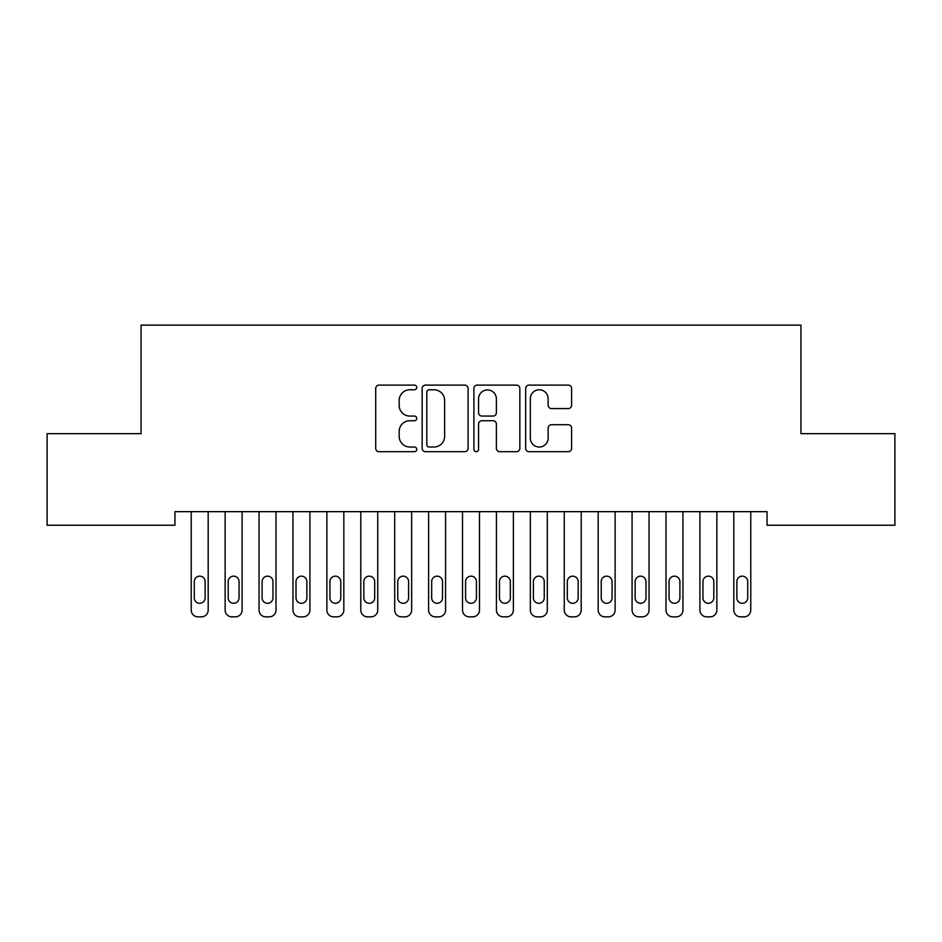 <?xml version="1.0" encoding="UTF-8"?>
<svg xmlns="http://www.w3.org/2000/svg" width="942" height="942" viewBox="0 0 942 942"><rect width="100%" height="100%" fill="white"/><g stroke="black" fill="none" stroke-linecap="round" stroke-linejoin="round"><path stroke-width="1.41" d="M416.741 387.445A2.331 2.331 0 0 0 414.409 385.113L379.049 385.113A3.332 3.332 0 0 0 375.717 388.445L375.717 448.357A3.332 3.332 0 0 0 379.049 451.689L414.409 451.689A2.331 2.331 0 0 0 416.741 449.358A2.331 2.331 0 0 0 414.409 447.026L409.841 447.026A10.656 10.656 0 0 1 399.184 436.382L399.184 431.389A10.656 10.656 0 0 1 409.841 420.733L414.409 420.733A2.331 2.331 0 0 0 416.741 418.401A2.331 2.331 0 0 0 414.409 416.07L409.841 416.07A10.656 10.656 0 0 1 399.184 405.425L399.184 400.432A10.656 10.656 0 0 1 409.841 389.776L414.409 389.776A2.331 2.331 0 0 0 416.741 387.445M568.285 408.581A3.332 3.332 0 0 0 571.606 405.248L571.606 388.445A3.332 3.332 0 0 0 568.285 385.113L529.004 385.113A3.332 3.332 0 0 0 525.671 388.445L525.671 448.357A3.332 3.332 0 0 0 529.004 451.689L568.285 451.689A3.332 3.332 0 0 0 571.606 448.357L571.606 428.057A3.332 3.332 0 0 0 568.285 424.724L551.47 424.724A3.332 3.332 0 0 0 548.138 428.057L548.138 438.124A8.902 8.902 0 0 1 539.236 447.026A8.902 8.902 0 0 1 530.334 438.124L530.334 398.678A8.902 8.902 0 0 1 539.236 389.776A8.902 8.902 0 0 1 548.138 398.678L548.138 405.248A3.332 3.332 0 0 0 551.47 408.581L568.285 408.581M767.047 511.659L174.953 511.659L174.953 525.224L47.1 525.224L47.1 433.661L141.041 433.661L141.041 325.143L800.959 325.143L800.959 433.661L894.9 433.661L894.9 525.224L767.047 525.224L767.047 511.659M468.092 388.445A3.332 3.332 0 0 0 464.759 385.113L425.478 385.113A3.332 3.332 0 0 0 422.157 388.445L422.157 448.357A3.332 3.332 0 0 0 425.478 451.689L464.759 451.689A3.332 3.332 0 0 0 468.092 448.357L468.092 388.445M477.241 385.113L516.522 385.113A3.332 3.332 0 0 1 519.843 388.445L519.843 448.357A3.332 3.332 0 0 1 516.522 451.689L499.707 451.689A3.332 3.332 0 0 1 496.387 448.357L496.387 424.065A3.332 3.332 0 0 0 493.055 420.733L481.904 420.733A3.332 3.332 0 0 0 478.571 424.065L478.571 449.358A2.331 2.331 0 0 1 476.24 451.689A2.331 2.331 0 0 1 473.908 449.358L473.908 388.445A3.332 3.332 0 0 1 477.241 385.113M429.14 389.776A2.331 2.331 0 0 0 426.808 392.108L426.808 444.695A2.331 2.331 0 0 0 429.14 447.026L433.968 447.026A10.656 10.656 0 0 0 444.624 436.382L444.624 400.432A10.656 10.656 0 0 0 433.968 389.776L429.14 389.776M496.387 398.843A8.902 8.902 0 0 0 487.473 389.941A8.902 8.902 0 0 0 478.571 398.843L478.571 412.749A3.332 3.332 0 0 0 481.904 416.07L493.055 416.07A3.332 3.332 0 0 0 496.387 412.749L496.387 398.843M191.226 610.075L191.226 511.659L191.226 610.075A6.782 6.782 179.5 0 0 198.008 616.857L201.4 616.857A6.782 6.782 179.5 0 0 208.182 610.075L208.182 511.659M194.276 597.864A5.428 5.428 0.5 0 0 199.704 603.292A5.428 5.428 0.5 0 0 205.132 597.864A5.428 5.428 -0.5 0 1 199.704 603.292A5.428 5.428 -0.5 0 1 194.276 597.864L194.276 581.591A5.428 5.428 -0.5 0 1 199.704 576.163A5.428 5.428 -0.5 0 1 205.132 581.591A5.428 5.428 0.5 0 0 199.704 576.163A5.428 5.428 0.5 0 0 194.276 581.591M205.132 581.591L205.132 597.864M225.138 610.075L225.138 511.659L225.138 610.075A6.782 6.782 179.5 0 0 231.92 616.857L235.312 616.857A6.782 6.782 179.5 0 0 242.094 610.075L242.094 511.659M228.188 597.864A5.428 5.428 0.5 0 0 233.616 603.292A5.428 5.428 0.5 0 0 239.044 597.864A5.428 5.428 -0.5 0 1 233.616 603.292A5.428 5.428 -0.5 0 1 228.188 597.864L228.188 581.591A5.428 5.428 -0.5 0 1 233.616 576.163A5.428 5.428 -0.5 0 1 239.044 581.591A5.428 5.428 0.5 0 0 233.616 576.163A5.428 5.428 0.5 0 0 228.188 581.591M259.05 610.075L259.05 511.659L259.05 610.075A6.782 6.782 179.5 0 0 265.832 616.857L269.224 616.857A6.782 6.782 179.5 0 0 276.006 610.075L276.006 511.659M262.1 597.864A5.428 5.428 0.5 0 0 267.528 603.292A5.428 5.428 0.5 0 0 272.956 597.864A5.428 5.428 -0.5 0 1 267.528 603.292A5.428 5.428 -0.5 0 1 262.1 597.864L262.1 581.591A5.428 5.428 -0.5 0 1 267.528 576.163A5.428 5.428 -0.5 0 1 272.956 581.591A5.428 5.428 0.5 0 0 267.528 576.163A5.428 5.428 0.5 0 0 262.1 581.591M239.044 581.591L239.044 597.864M272.956 581.591L272.956 597.864M292.962 610.075L292.962 511.659L292.962 610.075A6.782 6.782 179.5 0 0 299.744 616.857L303.136 616.857A6.782 6.782 179.5 0 0 309.918 610.075L309.918 511.659M296.012 597.864A5.428 5.428 0.5 0 0 301.44 603.292A5.428 5.428 0.5 0 0 306.868 597.864A5.428 5.428 -0.5 0 1 301.44 603.292A5.428 5.428 -0.5 0 1 296.012 597.864L296.012 581.591A5.428 5.428 -0.5 0 1 301.44 576.163A5.428 5.428 -0.5 0 1 306.868 581.591A5.428 5.428 0.5 0 0 301.44 576.163A5.428 5.428 0.5 0 0 296.012 581.591M326.874 610.075L326.874 511.659L326.874 610.075A6.782 6.782 179.5 0 0 333.656 616.857L337.048 616.857A6.782 6.782 179.5 0 0 343.83 610.075L343.83 511.659M329.924 597.864A5.428 5.428 0.5 0 0 335.352 603.292A5.428 5.428 0.5 0 0 340.78 597.864A5.428 5.428 -0.5 0 1 335.352 603.292A5.428 5.428 -0.5 0 1 329.924 597.864L329.924 581.591A5.428 5.428 -0.5 0 1 335.352 576.163A5.428 5.428 -0.5 0 1 340.78 581.591A5.428 5.428 0.5 0 0 335.352 576.163A5.428 5.428 0.5 0 0 329.924 581.591M306.868 581.591L306.868 597.864M340.78 581.591L340.78 597.864M360.786 610.075L360.786 511.659L360.786 610.075A6.782 6.782 179.5 0 0 367.568 616.857L370.96 616.857A6.782 6.782 179.5 0 0 377.742 610.075L377.742 511.659M363.836 597.864A5.428 5.428 0.5 0 0 369.264 603.292A5.428 5.428 0.5 0 0 374.692 597.864A5.428 5.428 -0.5 0 1 369.264 603.292A5.428 5.428 -0.5 0 1 363.836 597.864L363.836 581.591A5.428 5.428 -0.5 0 1 369.264 576.163A5.428 5.428 -0.5 0 1 374.692 581.591A5.428 5.428 0.5 0 0 369.264 576.163A5.428 5.428 0.5 0 0 363.836 581.591M374.692 581.591L374.692 597.864M394.698 610.075L394.698 511.659L394.698 610.075A6.782 6.782 179.5 0 0 401.48 616.857L404.872 616.857A6.782 6.782 179.5 0 0 411.654 610.075L411.654 511.659M397.748 597.864A5.428 5.428 0.5 0 0 403.176 603.292A5.428 5.428 0.5 0 0 408.604 597.864A5.428 5.428 -0.5 0 1 403.176 603.292A5.428 5.428 -0.5 0 1 397.748 597.864L397.748 581.591A5.428 5.428 -0.5 0 1 403.176 576.163A5.428 5.428 -0.5 0 1 408.604 581.591A5.428 5.428 0.5 0 0 403.176 576.163A5.428 5.428 0.5 0 0 397.748 581.591M408.604 581.591L408.604 597.864M428.61 610.075L428.61 511.659L428.61 610.075A6.782 6.782 179.5 0 0 435.392 616.857L438.784 616.857A6.782 6.782 179.5 0 0 445.566 610.075L445.566 511.659M431.66 597.864A5.428 5.428 0.5 0 0 437.088 603.292A5.428 5.428 0.5 0 0 442.516 597.864A5.428 5.428 -0.5 0 1 437.088 603.292A5.428 5.428 -0.5 0 1 431.66 597.864L431.66 581.591A5.428 5.428 -0.5 0 1 437.088 576.163A5.428 5.428 -0.5 0 1 442.516 581.591A5.428 5.428 0.5 0 0 437.088 576.163A5.428 5.428 0.5 0 0 431.66 581.591M442.516 581.591L442.516 597.864M462.522 610.075L462.522 511.659L462.522 610.075A6.782 6.782 179.5 0 0 469.304 616.857L472.696 616.857A6.782 6.782 179.5 0 0 479.478 610.075L479.478 511.659M465.572 597.864A5.428 5.428 0.5 0 0 471 603.292A5.428 5.428 0.5 0 0 476.428 597.864A5.428 5.428 -0.5 0 1 471 603.292A5.428 5.428 -0.5 0 1 465.572 597.864L465.572 581.591A5.428 5.428 -0.5 0 1 471 576.163A5.428 5.428 -0.5 0 1 476.428 581.591A5.428 5.428 0.5 0 0 471 576.163A5.428 5.428 0.5 0 0 465.572 581.591M476.428 581.591L476.428 597.864M496.434 610.075L496.434 511.659L496.434 610.075A6.782 6.782 179.5 0 0 503.216 616.857L506.608 616.857A6.782 6.782 179.5 0 0 513.39 610.075L513.39 511.659M499.484 597.864A5.428 5.428 0.5 0 0 504.912 603.292A5.428 5.428 0.5 0 0 510.34 597.864A5.428 5.428 -0.5 0 1 504.912 603.292A5.428 5.428 -0.5 0 1 499.484 597.864L499.484 581.591A5.428 5.428 -0.5 0 1 504.912 576.163A5.428 5.428 -0.5 0 1 510.34 581.591A5.428 5.428 0.5 0 0 504.912 576.163A5.428 5.428 0.5 0 0 499.484 581.591M510.34 581.591L510.34 597.864M530.346 610.075L530.346 511.659L530.346 610.075A6.782 6.782 179.5 0 0 537.128 616.857L540.52 616.857A6.782 6.782 179.5 0 0 547.302 610.075L547.302 511.659M533.396 597.864A5.428 5.428 0.5 0 0 538.824 603.292A5.428 5.428 0.5 0 0 544.252 597.864A5.428 5.428 -0.5 0 1 538.824 603.292A5.428 5.428 -0.5 0 1 533.396 597.864L533.396 581.591A5.428 5.428 -0.5 0 1 538.824 576.163A5.428 5.428 -0.5 0 1 544.252 581.591A5.428 5.428 0.5 0 0 538.824 576.163A5.428 5.428 0.5 0 0 533.396 581.591M544.252 581.591L544.252 597.864M564.258 610.075L564.258 511.659L564.258 610.075A6.782 6.782 179.5 0 0 571.04 616.857L574.432 616.857A6.782 6.782 179.5 0 0 581.214 610.075L581.214 511.659M567.308 597.864A5.428 5.428 0.5 0 0 572.736 603.292A5.428 5.428 0.5 0 0 578.164 597.864A5.428 5.428 -0.5 0 1 572.736 603.292A5.428 5.428 -0.5 0 1 567.308 597.864L567.308 581.591A5.428 5.428 -0.5 0 1 572.736 576.163A5.428 5.428 -0.5 0 1 578.164 581.591A5.428 5.428 0.5 0 0 572.736 576.163A5.428 5.428 0.5 0 0 567.308 581.591M578.164 581.591L578.164 597.864M598.17 610.075L598.17 511.659L598.17 610.075A6.782 6.782 179.5 0 0 604.952 616.857L608.344 616.857A6.782 6.782 179.5 0 0 615.126 610.075L615.126 511.659M601.22 597.864A5.428 5.428 0.5 0 0 606.648 603.292A5.428 5.428 0.5 0 0 612.076 597.864A5.428 5.428 -0.5 0 1 606.648 603.292A5.428 5.428 -0.5 0 1 601.22 597.864L601.22 581.591A5.428 5.428 -0.5 0 1 606.648 576.163A5.428 5.428 -0.5 0 1 612.076 581.591A5.428 5.428 0.5 0 0 606.648 576.163A5.428 5.428 0.5 0 0 601.22 581.591M612.076 581.591L612.076 597.864M632.082 610.075L632.082 511.659L632.082 610.075A6.782 6.782 179.5 0 0 638.864 616.857L642.256 616.857A6.782 6.782 179.5 0 0 649.038 610.075L649.038 511.659M635.132 597.864A5.428 5.428 0.5 0 0 640.56 603.292A5.428 5.428 0.5 0 0 645.988 597.864A5.428 5.428 -0.5 0 1 640.56 603.292A5.428 5.428 -0.5 0 1 635.132 597.864L635.132 581.591A5.428 5.428 -0.5 0 1 640.56 576.163A5.428 5.428 -0.5 0 1 645.988 581.591A5.428 5.428 0.5 0 0 640.56 576.163A5.428 5.428 0.5 0 0 635.132 581.591M645.988 581.591L645.988 597.864M665.994 610.075L665.994 511.659L665.994 610.075A6.782 6.782 179.5 0 0 672.776 616.857L676.168 616.857A6.782 6.782 179.5 0 0 682.95 610.075L682.95 511.659M669.044 597.864A5.428 5.428 0.5 0 0 674.472 603.292A5.428 5.428 0.5 0 0 679.9 597.864A5.428 5.428 -0.5 0 1 674.472 603.292A5.428 5.428 -0.5 0 1 669.044 597.864L669.044 581.591A5.428 5.428 -0.5 0 1 674.472 576.163A5.428 5.428 -0.5 0 1 679.9 581.591A5.428 5.428 0.5 0 0 674.472 576.163A5.428 5.428 0.5 0 0 669.044 581.591M679.9 581.591L679.9 597.864M699.906 610.075L699.906 511.659L699.906 610.075A6.782 6.782 179.5 0 0 706.688 616.857L710.08 616.857A6.782 6.782 179.5 0 0 716.862 610.075L716.862 511.659M702.956 597.864A5.428 5.428 0.5 0 0 708.384 603.292A5.428 5.428 0.5 0 0 713.812 597.864A5.428 5.428 -0.5 0 1 708.384 603.292A5.428 5.428 -0.5 0 1 702.956 597.864L702.956 581.591A5.428 5.428 -0.5 0 1 708.384 576.163A5.428 5.428 -0.5 0 1 713.812 581.591A5.428 5.428 0.5 0 0 708.384 576.163A5.428 5.428 0.5 0 0 702.956 581.591M713.812 581.591L713.812 597.864M733.818 610.075L733.818 511.659L733.818 610.075A6.782 6.782 179.5 0 0 740.6 616.857L743.992 616.857A6.782 6.782 179.5 0 0 750.774 610.075L750.774 511.659M736.868 597.864A5.428 5.428 0.5 0 0 742.296 603.292A5.428 5.428 0.5 0 0 747.724 597.864A5.428 5.428 -0.5 0 1 742.296 603.292A5.428 5.428 -0.5 0 1 736.868 597.864L736.868 581.591A5.428 5.428 -0.5 0 1 742.296 576.163A5.428 5.428 -0.5 0 1 747.724 581.591A5.428 5.428 0.5 0 0 742.296 576.163A5.428 5.428 0.5 0 0 736.868 581.591M747.724 581.591L747.724 597.864"/></g></svg>
